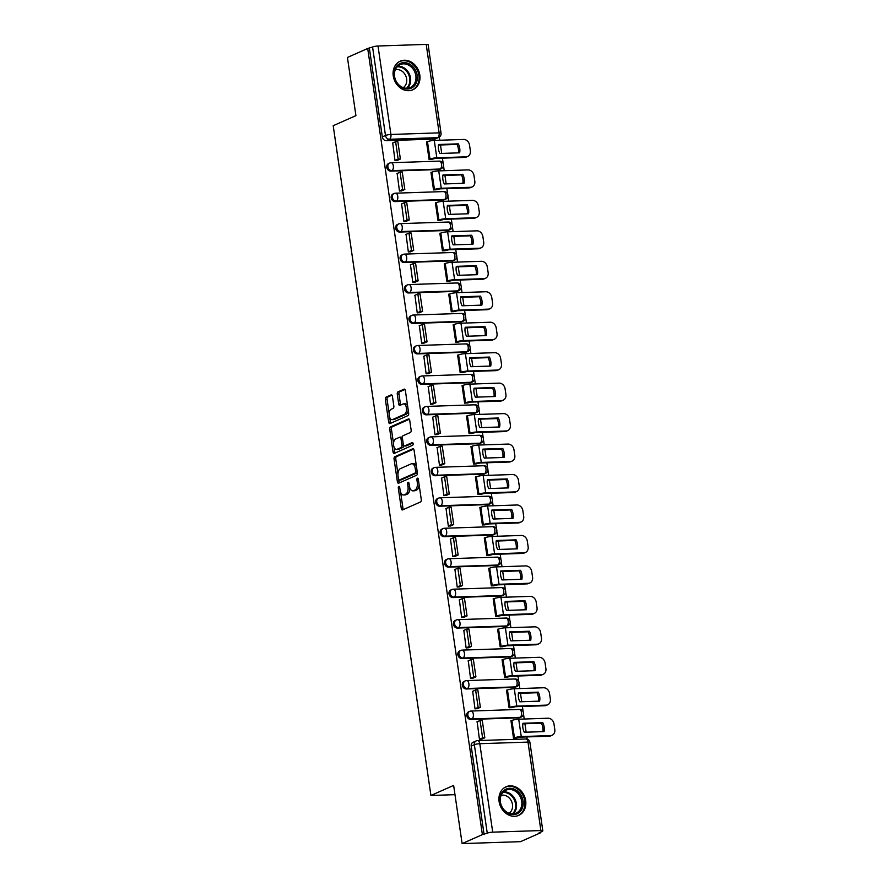 <?xml version="1.0" encoding="UTF-8"?>
<svg xmlns="http://www.w3.org/2000/svg" width="888" height="888" viewBox="0 0 888 888"><rect width="100%" height="100%" fill="white"/><g stroke="black" fill="none" stroke-linecap="round" stroke-linejoin="round"><path stroke-width="1.33" d="M398.812 486.424A1.376 0.722 -91.9 0 0 398.301 488.078L401.276 508.447A1.965 1.032 -91.9 0 0 402.342 509.967A1.965 1.032 -91.9 0 0 402.553 509.912L420.557 501.953A1.965 1.032 -91.9 0 0 421.278 499.589L418.304 479.22A1.376 0.722 -91.9 0 0 417.56 478.155A1.376 0.722 -91.9 0 0 417.416 478.188A1.376 0.722 -91.9 0 0 416.905 479.842L417.293 482.484A6.294 3.319 -91.9 0 1 414.985 490.032L413.486 490.698A6.294 3.319 -91.9 0 1 412.798 490.853A6.294 3.319 -91.9 0 1 409.39 485.98L409.013 483.338A1.376 0.722 -91.9 0 0 408.258 482.273A1.376 0.722 -91.9 0 0 408.114 482.306A1.376 0.722 -91.9 0 0 407.603 483.96L407.992 486.602A6.294 3.319 -91.9 0 1 405.683 494.15L404.184 494.816A6.294 3.319 -91.9 0 1 403.496 494.971A6.294 3.319 -91.9 0 1 400.088 490.098L399.711 487.457A1.376 0.722 -91.9 0 0 398.956 486.391A1.376 0.722 -91.9 0 0 398.812 486.424M390.742 171.129L438.927 169.519A4.007 3.33 66.1 0 0 439.982 169.286L441.103 168.787A4.007 3.33 -113.9 0 1 440.048 169.031L391.863 170.629A4.007 3.33 -113.9 0 1 388.023 167.466A4.007 3.33 -113.9 0 1 389.666 163.059L388.544 163.559A4.007 3.33 66.1 0 0 386.902 167.965A4.007 3.33 66.1 0 0 390.742 171.129L391.863 170.629A4.007 2.109 88.1 0 0 393.329 165.823A4.007 2.109 88.1 0 0 391.153 162.726A4.007 4.007 0 0 0 389.666 163.059M395.182 201.587L443.378 199.989A4.007 3.33 66.1 0 0 444.433 199.745L445.554 199.245A4.007 3.33 -113.9 0 1 444.5 199.489L396.303 201.099A4.007 3.33 -113.9 0 1 392.463 197.935A4.007 3.33 -113.9 0 1 394.106 193.529L392.984 194.017A4.007 3.33 66.1 0 0 391.342 198.424A4.007 3.33 66.1 0 0 395.182 201.587L396.303 201.099A4.007 2.109 88.1 0 0 397.769 196.292A4.007 2.109 88.1 0 0 395.604 193.184A4.007 4.007 0 0 0 394.106 193.529M399.622 232.057L447.818 230.447A4.007 3.33 66.1 0 0 448.873 230.203L449.994 229.715A4.007 3.33 -113.9 0 1 448.94 229.948L400.743 231.557A4.007 3.33 -113.9 0 1 396.903 228.394A4.007 3.33 -113.9 0 1 398.557 223.987L397.436 224.486A4.007 3.33 66.1 0 0 395.782 228.893A4.007 3.33 66.1 0 0 399.622 232.057L400.743 231.557A4.007 2.109 88.1 0 0 402.22 226.751A4.007 2.109 88.1 0 0 400.044 223.643A4.007 4.007 0 0 0 398.557 223.987M404.073 262.515L452.258 260.906A4.007 3.33 66.1 0 0 453.313 260.672L454.434 260.173A4.007 3.33 -113.9 0 1 453.38 260.417L405.194 262.016A4.007 3.33 -113.9 0 1 401.354 258.852A4.007 3.33 -113.9 0 1 402.997 254.445L401.876 254.945A4.007 3.33 66.1 0 0 400.233 259.352A4.007 3.33 66.1 0 0 404.073 262.515L405.194 262.016A4.007 2.109 88.1 0 0 406.66 257.209A4.007 2.109 88.1 0 0 404.484 254.101A4.007 4.007 0 0 0 402.997 254.445M408.513 292.973L456.71 291.375A4.007 3.33 66.1 0 0 457.764 291.131L458.885 290.631A4.007 3.33 -113.9 0 1 457.831 290.876L409.634 292.485A4.007 3.33 -113.9 0 1 405.794 289.322A4.007 3.33 -113.9 0 1 407.437 284.904L406.316 285.403A4.007 3.33 66.1 0 0 404.673 289.81A4.007 3.33 66.1 0 0 408.513 292.973L409.634 292.485A4.007 2.109 88.1 0 0 411.1 287.679A4.007 2.109 88.1 0 0 408.935 284.571A4.007 4.007 0 0 0 407.437 284.904M412.953 323.443L461.15 321.833A4.007 3.33 66.1 0 0 462.204 321.589L463.325 321.101A4.007 3.33 -113.9 0 1 462.271 321.334L414.074 322.943A4.007 3.33 -113.9 0 1 410.234 319.78A4.007 3.33 -113.9 0 1 411.888 315.373L410.767 315.862A4.007 3.33 66.1 0 0 409.113 320.279A4.007 3.33 66.1 0 0 412.953 323.443L414.074 322.943A4.007 2.109 88.1 0 0 415.551 318.137A4.007 2.109 88.1 0 0 413.375 315.029A4.007 4.007 0 0 0 411.888 315.373M417.404 353.901L465.601 352.292A4.007 3.33 66.1 0 0 466.644 352.059L467.765 351.559A4.007 3.33 -113.9 0 1 466.722 351.803L418.526 353.402A4.007 3.33 -113.9 0 1 414.685 350.238A4.007 3.33 -113.9 0 1 416.328 345.832L415.207 346.331A4.007 3.33 66.1 0 0 413.564 350.738A4.007 3.33 66.1 0 0 417.404 353.901L418.526 353.402A4.007 2.109 88.1 0 0 419.991 348.596A4.007 2.109 88.1 0 0 417.815 345.488A4.007 4.007 0 0 0 416.328 345.832M421.844 384.36L470.041 382.761A4.007 3.33 66.1 0 0 471.095 382.517L472.216 382.018A4.007 3.33 -113.9 0 1 471.162 382.262L422.966 383.871A4.007 3.33 -113.9 0 1 419.125 380.697A4.007 3.33 -113.9 0 1 420.768 376.29L419.647 376.79A4.007 3.33 66.1 0 0 418.004 381.196A4.007 3.33 66.1 0 0 421.844 384.36L422.966 383.871A4.007 2.109 88.1 0 0 424.431 379.054A4.007 2.109 88.1 0 0 422.266 375.957A4.007 4.007 0 0 0 420.768 376.29M426.284 414.829L474.481 413.22A4.007 3.33 66.1 0 0 475.535 412.976L476.656 412.487A4.007 3.33 -113.9 0 1 475.602 412.72L427.406 414.33A4.007 3.33 -113.9 0 1 423.565 411.166A4.007 3.33 -113.9 0 1 425.219 406.76L424.098 407.248A4.007 3.33 66.1 0 0 422.444 411.655A4.007 3.33 66.1 0 0 426.284 414.829L427.406 414.33A4.007 2.109 88.1 0 0 428.882 409.523A4.007 2.109 88.1 0 0 426.706 406.415A4.007 4.007 0 0 0 425.219 406.76M430.736 445.288L478.932 443.678A4.007 3.33 66.1 0 0 479.975 443.445L481.096 442.946A4.007 3.33 -113.9 0 1 480.053 443.179L431.857 444.788A4.007 3.33 -113.9 0 1 428.016 441.625A4.007 3.33 -113.9 0 1 429.659 437.218L428.538 437.717A4.007 3.33 66.1 0 0 426.895 442.124A4.007 3.33 66.1 0 0 430.736 445.288L431.857 444.788A4.007 2.109 88.1 0 0 433.322 439.982A4.007 2.109 88.1 0 0 431.146 436.874A4.007 4.007 0 0 0 429.659 437.218M435.176 475.746L483.372 474.137A4.007 3.33 66.1 0 0 484.426 473.903L485.547 473.404A4.007 3.33 -113.9 0 1 484.493 473.648L436.297 475.247A4.007 3.33 -113.9 0 1 432.456 472.083A4.007 3.33 -113.9 0 1 434.099 467.676L432.989 468.176A4.007 3.33 66.1 0 0 431.335 472.583A4.007 3.33 66.1 0 0 435.176 475.746L436.297 475.247A4.007 2.109 88.1 0 0 437.762 470.44A4.007 2.109 88.1 0 0 435.597 467.343A4.007 4.007 0 0 0 434.099 467.676M439.616 506.204L487.812 504.606A4.007 3.33 66.1 0 0 488.866 504.362L489.987 503.873A4.007 3.33 -113.9 0 1 488.933 504.107L440.737 505.716A4.007 3.33 -113.9 0 1 436.896 502.553A4.007 3.33 -113.9 0 1 438.55 498.146L437.429 498.634A4.007 3.33 66.1 0 0 435.786 503.041A4.007 3.33 66.1 0 0 439.616 506.204L440.737 505.716A4.007 2.109 88.1 0 0 442.213 500.91A4.007 2.109 88.1 0 0 440.037 497.802A4.007 4.007 0 0 0 438.55 498.146M444.067 536.674L492.263 535.064A4.007 3.33 66.1 0 0 493.317 534.831L494.438 534.332A4.007 3.33 -113.9 0 1 493.384 534.565L445.188 536.174A4.007 3.33 -113.9 0 1 441.347 533.011A4.007 3.33 -113.9 0 1 442.99 528.604L441.869 529.104A4.007 3.33 66.1 0 0 440.226 533.51A4.007 3.33 66.1 0 0 444.067 536.674L445.188 536.174A4.007 2.109 88.1 0 0 446.653 531.368A4.007 2.109 88.1 0 0 444.477 528.26A4.007 4.007 0 0 0 442.99 528.604M448.507 567.132L496.703 565.523A4.007 3.33 66.1 0 0 497.757 565.29L498.878 564.79A4.007 3.33 -113.9 0 1 497.824 565.034L449.628 566.633A4.007 3.33 -113.9 0 1 445.787 563.469A4.007 3.33 -113.9 0 1 447.441 559.063L446.32 559.562A4.007 3.33 66.1 0 0 444.666 563.969A4.007 3.33 66.1 0 0 448.507 567.132L449.628 566.633A4.007 2.109 88.1 0 0 451.093 561.827A4.007 2.109 88.1 0 0 448.928 558.719A4.007 4.007 0 0 0 447.441 559.063M452.947 597.591L501.143 595.992A4.007 3.33 66.1 0 0 502.197 595.748L503.318 595.249A4.007 3.33 -113.9 0 1 502.264 595.493L454.068 597.102A4.007 3.33 -113.9 0 1 450.238 593.939A4.007 3.33 -113.9 0 1 451.881 589.521L450.76 590.02A4.007 3.33 66.1 0 0 449.117 594.427A4.007 3.33 66.1 0 0 452.947 597.591L454.068 597.102A4.007 2.109 88.1 0 0 455.544 592.296A4.007 2.109 88.1 0 0 453.368 589.188A4.007 4.007 0 0 0 451.881 589.521M457.398 628.06L505.594 626.451A4.007 3.33 66.1 0 0 506.648 626.207L507.77 625.718A4.007 3.33 -113.9 0 1 506.715 625.951L458.519 627.561A4.007 3.33 -113.9 0 1 454.678 624.397A4.007 3.33 -113.9 0 1 456.321 619.99L455.2 620.479A4.007 3.33 66.1 0 0 453.557 624.897A4.007 3.33 66.1 0 0 457.398 628.06L458.519 627.561A4.007 2.109 88.1 0 0 459.984 622.754A4.007 2.109 88.1 0 0 457.808 619.646A4.007 4.007 0 0 0 456.321 619.99M461.838 658.519L510.034 656.909A4.007 3.33 66.1 0 0 511.088 656.676L512.21 656.177A4.007 3.33 -113.9 0 1 511.155 656.421L462.959 658.019A4.007 3.33 -113.9 0 1 459.118 654.856A4.007 3.33 -113.9 0 1 460.772 650.449L459.651 650.948A4.007 3.33 66.1 0 0 457.997 655.355A4.007 3.33 66.1 0 0 461.838 658.519L462.959 658.019A4.007 2.109 88.1 0 0 464.424 653.213A4.007 2.109 88.1 0 0 462.26 650.105A4.007 4.007 0 0 0 460.772 650.449M466.289 688.977L514.474 687.379A4.007 3.33 66.1 0 0 515.528 687.134L516.649 686.635A4.007 3.33 -113.9 0 1 515.595 686.879L467.399 688.489A4.007 3.33 -113.9 0 1 463.569 685.314A4.007 3.33 -113.9 0 1 465.212 680.907L464.091 681.407A4.007 3.33 66.1 0 0 462.448 685.814A4.007 3.33 66.1 0 0 466.289 688.977L467.399 688.489A4.007 2.109 88.1 0 0 468.875 683.671A4.007 2.109 88.1 0 0 466.7 680.574A4.007 4.007 0 0 0 465.212 680.907M470.729 719.447L518.925 717.837A4.007 3.33 66.1 0 0 519.98 717.593L521.101 717.104A4.007 3.33 -113.9 0 1 520.046 717.338L471.85 718.947A4.007 3.33 -113.9 0 1 468.009 715.784A4.007 3.33 -113.9 0 1 469.652 711.377L468.531 711.865A4.007 3.33 66.1 0 0 466.888 716.272A4.007 3.33 66.1 0 0 470.729 719.447L471.85 718.947A4.007 2.109 88.1 0 0 473.315 714.141A4.007 2.109 88.1 0 0 471.14 711.033A4.007 4.007 0 0 0 469.652 711.377M499.1 801.531A15.64 12.998 66.1 0 0 518.714 815.384A15.64 12.998 66.1 0 0 525.663 800.643A15.64 12.998 66.1 0 0 506.06 786.779A15.64 12.998 66.1 0 0 499.1 801.531M393.251 75.913A15.64 12.998 66.1 0 0 412.853 89.766A15.64 12.998 66.1 0 0 419.813 75.025A15.64 12.998 66.1 0 0 400.199 61.172A15.64 12.998 66.1 0 0 393.251 75.913M392.429 396.359A1.965 1.032 -91.9 0 0 391.364 394.838A1.965 1.032 -91.9 0 0 391.153 394.883L386.102 397.125A1.965 1.032 -91.9 0 0 385.381 399.478L388.678 422.1A1.965 1.032 -91.9 0 0 389.743 423.62A1.965 1.032 -91.9 0 0 389.965 423.576L407.958 415.606A1.965 1.032 -91.9 0 0 408.68 413.242L405.383 390.62A1.965 1.032 -91.9 0 0 404.318 389.099A1.965 1.032 -91.9 0 0 404.107 389.155L398.002 391.852A1.965 1.032 -91.9 0 0 397.28 394.216L398.69 403.896A1.965 1.032 -91.9 0 0 399.755 405.416A1.965 1.032 -91.9 0 0 399.977 405.361L402.997 404.029A5.261 2.775 -91.9 0 1 403.574 403.896A5.261 2.775 -91.9 0 1 406.482 408.513A5.261 2.775 -91.9 0 1 404.495 414.274L392.64 419.525A5.261 2.775 -91.9 0 1 392.074 419.658A5.261 2.775 -91.9 0 1 389.155 415.04A5.261 2.775 -91.9 0 1 391.153 409.268L393.129 408.402A1.965 1.032 -91.9 0 0 393.839 406.038L392.429 396.359M492.707 832.156L540.892 830.546A4.007 0.71 171.7 0 1 542.823 830.868A4.007 0.71 171.7 0 1 542.268 831.335L539.105 832.733L540.814 832.678L520.534 841.658L462.115 843.6L453.635 785.414L430.913 795.47L333.2 125.696L355.921 115.64L347.43 57.454L367.71 48.474L482.395 834.62L487.257 833.166L474.359 744.71A4.007 3.33 -113.9 0 1 476.135 740.936L472.982 742.335A4.007 3.33 -113.9 0 0 471.195 746.109L474.359 744.71A4.007 0.71 171.7 0 1 479.798 743.7L492.707 832.156A4.007 0.71 171.7 0 0 487.257 833.166M462.115 843.6L482.395 834.62M394.794 456.732A1.965 1.032 -91.9 0 0 394.072 459.085L397.38 481.707A1.965 1.032 -91.9 0 0 398.446 483.227A1.965 1.032 -91.9 0 0 398.656 483.183L416.661 475.213A1.965 1.032 -91.9 0 0 417.382 472.849L414.074 450.238A1.965 1.032 -91.9 0 0 413.009 448.706A1.965 1.032 -91.9 0 0 412.798 448.762L394.794 456.732L396.503 456.676A1.965 1.032 -91.9 0 0 395.782 459.029L397.957 473.937M393.029 451.903L389.732 429.281A1.965 1.032 -91.9 0 1 390.454 426.928L408.447 418.958A1.965 1.032 -91.9 0 1 408.669 418.903A1.965 1.032 -91.9 0 1 409.734 420.435L411.144 430.114A1.965 1.032 -91.9 0 1 410.423 432.467L403.119 435.697A1.965 1.032 -91.9 0 0 402.397 438.062L403.341 444.477A1.965 1.032 -91.9 0 0 404.406 446.009A1.965 1.032 -91.9 0 0 404.617 445.954L412.221 442.59A1.376 0.722 -91.9 0 1 412.365 442.557A1.376 0.722 -91.9 0 1 413.131 443.767A1.376 0.722 -91.9 0 1 412.609 445.276L394.305 453.38A1.965 1.032 -91.9 0 1 394.094 453.424A1.965 1.032 -91.9 0 1 393.029 451.903L394.727 451.848L394.028 447.03M434.487 139.061L437.651 137.662A4.007 3.33 -113.9 0 0 438.705 137.429L435.542 138.828A4.007 3.33 -113.9 0 1 434.487 139.061L386.291 140.67L389.455 139.272A4.007 3.33 -113.9 0 1 385.481 135.476L372.572 47.02A4.007 0.71 -8.3 0 1 378.011 46.01L426.207 44.4A4.007 0.71 -8.3 0 1 428.138 44.722L441.047 133.178A4.007 0.71 -8.3 0 0 439.116 132.856L426.207 44.4M540.814 832.678L540.714 832.023M527.172 739.171L526.839 736.929M526.151 732.189L524.919 723.753M524.231 719.014L523.465 713.797M523.199 711.943L522.399 706.471M521.711 701.731L520.479 693.295M519.78 688.555L519.025 683.338M518.759 681.485L517.959 676.012M517.26 671.273L516.028 662.825M515.34 658.086L514.574 652.869M514.307 651.026L513.508 645.543M512.82 640.814L511.588 632.367M510.9 627.627L510.134 622.41M509.867 620.557L509.068 615.084M508.38 610.345L507.148 601.909M506.449 597.169L505.694 591.952M505.416 590.098L504.617 584.626M503.929 579.886L502.697 571.439M502.009 566.711L501.243 561.482M500.976 559.64L500.177 554.168M499.489 549.428L498.257 540.981M497.569 536.241L496.803 531.024M496.536 529.17L495.737 523.698M495.049 518.958L493.817 510.522M493.118 505.783L492.363 500.566M492.085 498.712L491.286 493.24M490.598 488.5L489.366 480.053M488.678 475.324L487.912 470.096M487.645 468.254L486.846 462.781M486.158 458.042L484.926 449.594M484.238 444.855L483.472 439.638M483.205 437.795L482.406 432.312M481.707 427.572L480.486 419.136M479.786 414.396L479.032 409.179M478.754 407.326L477.955 401.853M477.267 397.114L476.035 388.678M475.346 383.938L474.581 378.721M474.314 376.867L473.515 371.395M472.827 366.655L471.595 358.208M470.906 353.468L470.141 348.251M469.874 346.409L469.075 340.925M468.376 336.197L467.144 327.75M466.455 323.01L465.701 317.793M465.423 315.939L464.624 310.467M463.936 305.727L462.704 297.291M462.015 292.552L461.249 287.335M460.983 285.481L460.184 280.009M459.496 275.269L458.264 266.822M457.564 262.093L456.809 256.865M456.543 255.023L455.744 249.539M455.045 244.811L453.812 236.363M453.124 231.624L452.369 226.407M452.092 224.553L451.293 219.081M450.605 214.341L449.372 205.905M448.684 201.165L447.918 195.948M447.652 194.095L446.853 188.622M446.165 183.883L444.932 175.436M444.233 170.707L443.478 165.479M443.212 163.636L442.413 158.164M441.713 153.424L440.481 144.977M439.793 140.237L439.327 137.074M367.71 48.474L372.572 47.02M511.544 720.634L510.944 720.656L513.508 738.228L516.05 738.039M477.145 721.778L479.453 739.36L481.973 739.049M472.694 691.319L475.002 708.902L477.533 708.591M507.104 690.165L506.504 690.187L509.068 707.769L511.61 707.581M468.254 660.85L470.562 678.443L473.082 678.121M502.652 659.706L502.064 659.729L504.628 677.3L507.159 677.122M463.814 630.391L466.122 647.974L468.642 647.663M498.212 629.248L497.613 629.27L500.177 646.841L502.719 646.653M459.362 599.933L461.671 617.515L464.202 617.204M493.761 598.79L493.173 598.801L495.737 616.383L498.279 616.194M454.922 569.474L457.231 587.057L459.751 586.735M489.321 568.32L488.733 568.342L491.297 585.914L493.828 585.736M450.482 539.005L452.791 556.587L455.311 556.277M484.881 537.862L484.282 537.884L486.846 555.455L489.388 555.278M446.031 508.547L448.34 526.129L450.871 525.818M480.43 507.403L479.842 507.414L482.406 524.997L484.948 524.808M441.591 478.088L443.9 495.671L446.42 495.349M475.99 476.934L475.402 476.956L477.966 494.527L480.497 494.35M437.151 447.619L439.46 465.201L441.98 464.89M471.55 446.475L470.951 446.498L473.515 464.069L476.057 463.891M432.7 417.16L435.009 434.743L437.529 434.432M467.099 416.017L466.511 416.039L469.075 433.61L471.617 433.422M428.26 386.702L430.569 404.284L433.089 403.973M462.659 385.547L462.06 385.57L464.624 403.152L467.166 402.963M423.82 356.232L426.129 373.815L428.649 373.504M458.219 355.089L457.62 355.111L460.184 372.683L462.726 372.505M419.369 325.774L421.678 343.356L424.198 343.046M453.768 324.631L453.18 324.653L455.744 342.224L458.286 342.035M414.929 295.316L417.238 312.898L419.758 312.587M449.328 294.172L448.729 294.183L451.293 311.766L453.835 311.577M410.478 264.857L412.798 282.44L415.318 282.118M444.888 263.703L444.289 263.725L446.853 281.296L449.395 281.119M406.038 234.388L408.347 251.97L410.867 251.659M440.437 233.244L439.849 233.267L442.413 250.838L444.955 250.66M401.598 203.929L403.907 221.512L406.427 221.201M435.997 202.786L435.398 202.797L437.962 220.379L440.504 220.191M397.147 173.471L399.467 191.053L401.987 190.731M431.557 172.316L430.958 172.339L433.522 189.91L436.064 189.732M392.707 143.001L395.016 160.584L397.535 160.273M427.106 141.858L426.518 141.88L429.082 159.452L431.612 159.274M430.913 795.47L454.978 794.671M369.408 48.418L382.317 136.874A4.007 3.33 66.1 0 0 386.291 140.67M484.104 834.565L471.195 746.109M403.496 494.971L405.206 494.916A6.294 3.319 -91.9 0 0 405.894 494.749L404.184 494.816M409.812 487.745A6.294 3.319 -91.9 0 1 407.392 494.094L405.894 494.749M412.798 490.853L414.507 490.798A6.294 3.319 -91.9 0 0 415.196 490.631L413.486 490.698M419.103 484.682A6.294 3.319 -91.9 0 1 416.694 489.976L415.196 490.631M400.61 492.174L402.974 508.391A1.965 1.032 -91.9 0 0 403.407 509.534M413.653 449.084L396.503 456.676M398.812 479.842L399.078 481.651A1.965 1.032 -91.9 0 0 399.511 482.806M398.468 478.976A1.376 0.722 -91.9 0 0 399.212 480.042A1.376 0.722 -91.9 0 0 399.367 480.008L415.162 473.015A1.376 0.722 -91.9 0 0 415.673 471.362L415.262 468.587A6.294 3.319 -91.9 0 0 411.854 463.703A6.294 3.319 -91.9 0 0 411.166 463.869L400.366 468.653A6.294 3.319 -91.9 0 0 398.068 476.201L398.468 478.976M400.766 479.964A1.376 0.722 -91.9 0 0 400.921 479.986A1.376 0.722 -91.9 0 0 401.065 479.953L399.367 480.008M417.305 472.349A1.376 0.722 -91.9 0 1 416.872 472.96L401.065 479.953M416.45 466.444A6.294 3.319 -91.9 0 0 413.564 463.647L411.854 463.703M393.528 443.567L391.43 429.226L389.732 429.281M409.301 419.28L392.152 426.873A1.965 1.032 -91.9 0 0 391.43 429.226M405.894 445.909A1.965 1.032 -91.9 0 0 406.105 445.943A1.965 1.032 -91.9 0 0 406.316 445.898L412.92 442.979M395.549 439.049A5.261 2.775 -91.9 0 0 393.551 444.821A5.261 2.775 -91.9 0 0 396.47 449.439A5.261 2.775 -91.9 0 0 397.047 449.306L401.221 447.463A1.965 1.032 -91.9 0 0 401.942 445.099L400.999 438.683A1.965 1.032 -91.9 0 0 399.933 437.151A1.965 1.032 -91.9 0 0 399.722 437.207L395.549 439.049M396.47 449.439L398.168 449.384A5.261 2.775 -91.9 0 0 398.745 449.25L397.047 449.306M403.674 445.499A1.965 1.032 -91.9 0 1 402.919 447.408L398.745 449.25M402.364 437.606A1.965 1.032 -91.9 0 0 401.642 437.096A1.965 1.032 -91.9 0 0 401.42 437.151M394.727 451.848A1.965 1.032 -91.9 0 0 395.16 453.002M392.074 419.658L393.773 419.602A5.261 2.775 -91.9 0 0 394.35 419.469L392.64 419.525M408.203 409.979A5.261 2.775 -91.9 0 1 406.193 414.219L394.35 419.469M407.625 406.027A5.261 2.775 -91.9 0 0 405.272 403.829L403.574 403.896M404.95 389.477L399.711 391.797A1.965 1.032 -91.9 0 0 398.99 394.15L400.399 403.829A1.965 1.032 -91.9 0 0 400.832 404.984M389.721 417.471L390.387 422.044A1.965 1.032 -91.9 0 0 390.82 423.188M391.997 395.204L387.801 397.058A1.965 1.032 -91.9 0 0 387.079 399.422L389.144 413.508M522.877 727.794A12.432 10.334 66.1 0 0 524.286 732.256L544.067 731.601A12.432 10.334 -113.9 0 0 542.757 722.61L522.976 723.276A12.432 10.334 66.1 0 0 522.877 727.794M515.817 738.15L519.924 737.162L549.217 736.185L550.549 735.597L521.256 736.574A5.017 0.888 171.7 0 0 514.452 737.85L513.597 738.228M481.407 739.293L484.815 737.795L482.273 720.412L480.064 720.49L482.595 737.861L479.442 739.26M480.064 720.49L476.9 721.889M484.815 737.795L482.595 737.861M550.549 735.597A6.016 4.995 66.1 0 0 552.125 735.242A6.016 4.995 66.1 0 0 554.8 729.57L553.979 723.909A6.016 4.995 66.1 0 0 548.007 718.226L518.714 719.202A5.017 0.888 171.7 0 0 511.91 720.468L510.977 720.878M522.888 723.82L541.436 723.198A12.432 10.334 -113.9 0 1 542.846 731.634M552.125 735.242L550.804 735.83A6.016 4.995 -113.9 0 1 549.217 736.185M541.436 723.198L542.757 722.61M507.492 813.053A13.531 11.255 -113.9 0 1 500.654 795.182A13.531 11.255 -113.9 0 1 515.651 789.843A13.531 11.255 -113.9 0 1 522.488 807.703A13.531 11.255 -113.9 0 1 507.492 813.053M514.84 790.919A12.532 10.412 66.1 0 0 505.982 790.209A12.532 10.412 66.1 0 0 500.288 800.81A12.532 10.412 66.1 0 0 507.281 812.42A12.532 10.412 66.1 0 0 516.128 813.13A12.532 10.412 66.1 0 0 521.833 802.541A12.532 10.412 66.1 0 0 514.84 790.919M501.143 795.37A9.868 8.203 -113.9 0 1 507.081 796.292A9.868 8.203 -113.9 0 1 512.52 804.794A9.868 8.203 -113.9 0 1 509.057 813.253M517.149 815.939A15.54 12.92 66.1 0 0 517.859 815.65A15.54 12.92 66.1 0 0 524.919 802.519A15.54 12.92 66.1 0 0 516.261 788.122A15.54 12.92 66.1 0 0 505.283 787.234A15.54 12.92 66.1 0 0 504.595 787.567M401.631 87.435A13.531 11.255 -113.9 0 1 394.794 69.575A13.531 11.255 -113.9 0 1 409.801 64.225A13.531 11.255 -113.9 0 1 416.627 82.085A13.531 11.255 -113.9 0 1 401.631 87.435M408.98 65.312A12.532 10.412 66.1 0 0 400.133 64.602A12.532 10.412 66.1 0 0 394.439 75.191A12.532 10.412 66.1 0 0 401.42 86.802A12.532 10.412 66.1 0 0 410.278 87.512A12.532 10.412 66.1 0 0 415.973 76.923A12.532 10.412 66.1 0 0 408.98 65.312M395.293 69.752A9.868 8.203 -113.9 0 1 401.221 70.674A9.868 8.203 -113.9 0 1 406.671 79.176A9.868 8.203 -113.9 0 1 403.208 87.635M411.288 90.321A15.54 12.92 66.1 0 0 411.999 90.043A15.54 12.92 66.1 0 0 419.069 76.901A15.54 12.92 66.1 0 0 410.4 62.504A15.54 12.92 66.1 0 0 399.422 61.627A15.54 12.92 66.1 0 0 398.734 61.96M518.437 697.324A12.432 10.334 66.1 0 0 519.846 701.798L539.627 701.132A12.432 10.334 -113.9 0 0 538.317 692.152L518.537 692.818A12.432 10.334 66.1 0 0 518.437 697.324M511.366 707.692L515.484 706.704L544.777 705.727L546.098 705.139L516.805 706.115A5.017 0.888 171.7 0 0 510.001 707.381L509.157 707.758M476.967 708.835L480.364 707.325L477.833 689.954L475.613 690.02L478.155 707.403L474.991 708.802M475.613 690.02L472.46 691.419M480.364 707.325L478.155 707.403M546.098 705.139A6.016 4.995 66.1 0 0 547.685 704.783A6.016 4.995 66.1 0 0 550.36 699.111L549.528 693.45A6.016 4.995 66.1 0 0 543.567 687.756L514.274 688.733A5.017 0.888 171.7 0 0 507.47 690.009L506.537 690.42M518.437 693.362L536.996 692.74A12.432 10.334 -113.9 0 1 538.394 701.176M547.685 704.783L546.353 705.372A6.016 4.995 -113.9 0 1 544.777 705.727M536.996 692.74L538.317 692.152M513.997 666.866A12.432 10.334 66.1 0 0 515.406 671.328L535.187 670.673A12.432 10.334 -113.9 0 0 533.877 661.693L514.096 662.348A12.432 10.334 66.1 0 0 513.997 666.866M506.926 677.222L511.044 676.234L540.337 675.269L541.658 674.68L512.365 675.657A5.017 0.888 171.7 0 0 505.561 676.922L504.706 677.3M472.527 678.377L475.924 676.867L473.382 659.484L471.173 659.562L473.704 676.945L470.551 678.343M471.173 659.562L468.009 660.961M475.924 676.867L473.704 676.945M541.658 674.68A6.016 4.995 66.1 0 0 543.234 674.314A6.016 4.995 66.1 0 0 545.909 668.653L545.088 662.981A6.016 4.995 66.1 0 0 539.127 657.298L509.834 658.274A5.017 0.888 171.7 0 0 503.03 659.54L502.097 659.962M513.997 662.892L532.545 662.282A12.432 10.334 -113.9 0 1 533.954 670.718M543.234 674.314L541.913 674.902A6.016 4.995 -113.9 0 1 540.337 675.269M532.545 662.282L533.877 661.693M509.546 636.407A12.432 10.334 66.1 0 0 510.955 640.87L530.735 640.215A12.432 10.334 -113.9 0 0 529.426 631.235L509.645 631.89A12.432 10.334 66.1 0 0 509.546 636.407M502.486 646.764L506.593 645.776L535.886 644.799L537.218 644.211L507.925 645.188A5.017 0.888 171.7 0 0 501.121 646.464L500.266 646.841M468.076 647.907L471.484 646.409L468.942 629.026L466.733 629.104L469.264 646.475L466.111 647.874M466.733 629.104L463.569 630.502M471.484 646.409L469.264 646.475M537.218 644.211A6.016 4.995 66.1 0 0 538.794 643.856A6.016 4.995 66.1 0 0 541.469 638.183L540.648 632.522A6.016 4.995 66.1 0 0 534.676 626.839L505.383 627.816A5.017 0.888 171.7 0 0 498.579 629.081L497.646 629.492M509.557 632.434L528.105 631.812A12.432 10.334 -113.9 0 1 529.514 640.248M538.794 643.856L537.473 644.444A6.016 4.995 -113.9 0 1 535.886 644.799M528.105 631.812L529.426 631.235M505.106 605.949A12.432 10.334 66.1 0 0 506.515 610.411L526.295 609.745A12.432 10.334 -113.9 0 0 524.986 600.765L505.205 601.431A12.432 10.334 66.1 0 0 505.106 605.949M498.035 616.305L502.153 615.317L531.446 614.341L532.767 613.752L503.474 614.729A5.017 0.888 171.7 0 0 496.67 615.995L495.826 616.372M463.636 617.449L467.033 615.939L464.502 598.568L462.282 598.634L464.824 616.017L461.66 617.415M462.282 598.634L459.129 600.033M467.033 615.939L464.824 616.017M532.767 613.752A6.016 4.995 66.1 0 0 534.354 613.397A6.016 4.995 66.1 0 0 537.029 607.725L536.197 602.064A6.016 4.995 66.1 0 0 530.236 596.37L500.943 597.346A5.017 0.888 171.7 0 0 494.139 598.623L493.206 599.034M505.106 601.975L523.665 601.354A12.432 10.334 -113.9 0 1 525.063 609.79M534.354 613.397L533.022 613.985A6.016 4.995 -113.9 0 1 531.446 614.341M523.665 601.354L524.986 600.765M500.666 575.48A12.432 10.334 66.1 0 0 502.075 579.953L521.855 579.287A12.432 10.334 -113.9 0 0 520.546 570.307L500.765 570.962A12.432 10.334 66.1 0 0 500.666 575.48M493.595 585.836L497.713 584.859L527.006 583.882L528.327 583.294L499.034 584.271A5.017 0.888 171.7 0 0 492.23 585.536L491.375 585.914M459.196 586.99L462.593 585.481L460.051 568.109L457.842 568.176L460.373 585.558L457.22 586.957M457.842 568.176L454.678 569.574M462.593 585.481L460.373 585.558M528.327 583.294A6.016 4.995 66.1 0 0 529.903 582.939A6.016 4.995 66.1 0 0 532.578 577.267L531.757 571.606A6.016 4.995 66.1 0 0 525.796 565.911L496.503 566.888A5.017 0.888 171.7 0 0 489.699 568.154L488.766 568.575M500.666 571.506L519.214 570.895A12.432 10.334 -113.9 0 1 520.623 579.331M529.903 582.939L528.582 583.516A6.016 4.995 -113.9 0 1 527.006 583.882M519.214 570.895L520.546 570.307M496.214 545.021A12.432 10.334 66.1 0 0 497.624 549.483L517.404 548.828A12.432 10.334 -113.9 0 0 516.095 539.849L496.314 540.503A12.432 10.334 66.1 0 0 496.214 545.021M489.144 555.377L493.262 554.389L522.555 553.413L523.887 552.824L494.594 553.801A5.017 0.888 171.7 0 0 487.79 555.078L486.935 555.455M454.745 556.521L458.141 555.022L455.611 537.64L453.402 537.717L455.933 555.1L452.769 556.487M453.402 537.717L450.238 539.116M458.141 555.022L455.933 555.1M523.887 552.824A6.016 4.995 66.1 0 0 525.463 552.469A6.016 4.995 66.1 0 0 528.138 546.797L527.306 541.136A6.016 4.995 66.1 0 0 521.345 535.453L492.052 536.43A5.017 0.888 171.7 0 0 485.248 537.695L484.315 538.106M496.226 541.047L514.774 540.426A12.432 10.334 -113.9 0 1 516.183 548.873M525.463 552.469L524.142 553.058A6.016 4.995 -113.9 0 1 522.555 553.413M514.774 540.426L516.095 539.849M491.774 514.563A12.432 10.334 66.1 0 0 493.184 519.025L512.964 518.37A12.432 10.334 -113.9 0 0 511.655 509.379L491.874 510.045A12.432 10.334 66.1 0 0 491.774 514.563M484.704 524.919L488.822 523.931L518.115 522.954L519.436 522.366L490.143 523.343A5.017 0.888 171.7 0 0 483.338 524.619L482.495 524.986M450.305 526.062L453.701 524.564L451.171 507.181L448.951 507.259L451.493 524.63L448.329 526.029M448.951 507.259L445.798 508.658M453.701 524.564L451.493 524.63M519.436 522.366A6.016 4.995 66.1 0 0 521.023 522.011A6.016 4.995 66.1 0 0 523.698 516.339L522.866 510.678A6.016 4.995 66.1 0 0 516.905 504.995L487.612 505.96A5.017 0.888 171.7 0 0 480.808 507.237L479.875 507.647M491.774 510.589L510.334 509.967A12.432 10.334 -113.9 0 1 511.732 518.403M521.023 522.011L519.691 522.599A6.016 4.995 -113.9 0 1 518.115 522.954M510.334 509.967L511.655 509.379M487.334 484.093A12.432 10.334 66.1 0 0 488.744 488.567L508.524 487.901A12.432 10.334 -113.9 0 0 507.215 478.921L487.423 479.576A12.432 10.334 66.1 0 0 487.334 484.093M480.264 494.461L484.382 493.473L513.675 492.496L514.996 491.908L485.703 492.884A5.017 0.888 171.7 0 0 478.898 494.15L478.044 494.527M445.865 495.604L449.261 494.094L446.72 476.723L444.511 476.789L447.041 494.172L443.889 495.571M444.511 476.789L441.347 478.188M449.261 494.094L447.041 494.172M514.996 491.908A6.016 4.995 66.1 0 0 516.572 491.552A6.016 4.995 66.1 0 0 519.247 485.88L518.426 480.219A6.016 4.995 66.1 0 0 512.465 474.525L483.172 475.502A5.017 0.888 171.7 0 0 476.368 476.778L475.435 477.189M487.334 480.131L505.883 479.509A12.432 10.334 -113.9 0 1 507.292 487.945M516.572 491.552L515.251 492.13A6.016 4.995 -113.9 0 1 513.675 492.496M505.883 479.509L507.215 478.921M482.883 453.635A12.432 10.334 66.1 0 0 484.293 458.097L504.073 457.442A12.432 10.334 -113.9 0 0 502.763 448.462L482.983 449.117A12.432 10.334 66.1 0 0 482.883 453.635M475.813 463.991L479.931 463.003L509.224 462.026L510.556 461.449L481.263 462.426A5.017 0.888 171.7 0 0 474.458 463.691L473.604 464.069M441.414 465.146L444.81 463.636L442.28 446.253L440.071 446.331L442.601 463.714L439.438 465.112M440.071 446.331L436.907 447.73M444.81 463.636L442.601 463.714M510.556 461.449A6.016 4.995 66.1 0 0 512.132 461.083A6.016 4.995 66.1 0 0 514.807 455.411L513.974 449.75A6.016 4.995 66.1 0 0 508.014 444.067L478.721 445.043A5.017 0.888 171.7 0 0 471.917 446.309L470.984 446.72M482.883 449.661L501.443 449.051A12.432 10.334 -113.9 0 1 502.852 457.487M512.132 461.083L510.811 461.671A6.016 4.995 -113.9 0 1 509.224 462.026M501.443 449.051L502.763 448.462M478.443 423.176A12.432 10.334 66.1 0 0 479.853 427.639L499.633 426.984A12.432 10.334 -113.9 0 0 498.323 417.993L478.543 418.659A12.432 10.334 66.1 0 0 478.443 423.176M471.373 433.533L475.491 432.545L504.784 431.568L506.105 430.98L476.812 431.957A5.017 0.888 171.7 0 0 470.007 433.233L469.164 433.61M436.974 434.676L440.37 433.178L437.84 415.795L435.62 415.873L438.161 433.244L434.998 434.643M435.62 415.873L432.467 417.271M440.37 433.178L438.161 433.244M506.105 430.98A6.016 4.995 66.1 0 0 507.692 430.625A6.016 4.995 66.1 0 0 510.356 424.952L509.534 419.291A6.016 4.995 66.1 0 0 503.574 413.608L474.281 414.585A5.017 0.888 171.7 0 0 467.477 415.85L466.544 416.261M478.443 419.203L497.003 418.581A12.432 10.334 -113.9 0 1 498.401 427.017M507.692 430.625L506.36 431.213A6.016 4.995 -113.9 0 1 504.784 431.568M497.003 418.581L498.323 417.993M474.003 392.707A12.432 10.334 66.1 0 0 475.402 397.18L495.193 396.514A12.432 10.334 -113.9 0 0 493.872 387.534L474.092 388.2A12.432 10.334 66.1 0 0 474.003 392.707M466.933 403.074L471.051 402.086L500.344 401.11L501.665 400.521L472.372 401.498A5.017 0.888 171.7 0 0 465.567 402.764L464.713 403.141M432.534 404.218L435.93 402.708L433.388 385.337L431.18 385.403L433.71 402.786L430.558 404.184M431.18 385.403L428.016 386.802M435.93 402.708L433.71 402.786M501.665 400.521A6.016 4.995 66.1 0 0 503.241 400.166A6.016 4.995 66.1 0 0 505.916 394.494L505.094 388.833A6.016 4.995 66.1 0 0 499.123 383.139L469.841 384.116A5.017 0.888 171.7 0 0 463.036 385.392L462.093 385.803M474.003 388.744L492.551 388.123A12.432 10.334 -113.9 0 1 493.961 396.559M503.241 400.166L501.92 400.754A6.016 4.995 -113.9 0 1 500.344 401.11M492.551 388.123L493.872 387.534M469.552 362.249A12.432 10.334 66.1 0 0 470.962 366.711L490.742 366.056A12.432 10.334 -113.9 0 0 489.432 357.076L469.652 357.731A12.432 10.334 66.1 0 0 469.552 362.249M462.482 372.605L466.6 371.617L495.893 370.651L497.225 370.063L467.932 371.04A5.017 0.888 171.7 0 0 461.127 372.305L460.273 372.683M428.083 373.759L431.479 372.25L428.948 354.867L426.74 354.945L429.27 372.327L426.107 373.726M426.74 354.945L423.576 356.343M431.479 372.25L429.27 372.327M497.225 370.063A6.016 4.995 66.1 0 0 498.801 369.697A6.016 4.995 66.1 0 0 501.476 364.036L500.643 358.364A6.016 4.995 66.1 0 0 494.683 352.68L465.39 353.657A5.017 0.888 171.7 0 0 458.585 354.923L457.653 355.344M469.552 358.275L488.111 357.664A12.432 10.334 -113.9 0 1 489.521 366.1M498.801 369.697L497.48 370.285A6.016 4.995 -113.9 0 1 495.893 370.651M488.111 357.664L489.432 357.076M465.112 331.79A12.432 10.334 66.1 0 0 466.522 336.252L486.302 335.597A12.432 10.334 -113.9 0 0 484.992 326.618L465.212 327.272A12.432 10.334 66.1 0 0 465.112 331.79M458.042 342.146L462.16 341.159L491.453 340.182L492.773 339.593L463.481 340.57A5.017 0.888 171.7 0 0 456.676 341.847L455.833 342.224M423.643 343.29L427.039 341.791L424.508 324.409L422.288 324.486L424.83 341.858L421.667 343.256M422.288 324.486L419.136 325.885M427.039 341.791L424.83 341.858M492.773 339.593A6.016 4.995 66.1 0 0 494.35 339.238A6.016 4.995 66.1 0 0 497.025 333.566L496.203 327.905A6.016 4.995 66.1 0 0 490.243 322.222L460.95 323.199A5.017 0.888 171.7 0 0 454.145 324.464L453.213 324.875M465.112 327.816L483.66 327.195A12.432 10.334 -113.9 0 1 485.07 335.631M494.35 339.238L493.029 339.827A6.016 4.995 -113.9 0 1 491.453 340.182M483.66 327.195L484.992 326.618M460.672 301.332A12.432 10.334 66.1 0 0 462.071 305.794L481.851 305.128A12.432 10.334 -113.9 0 0 480.541 296.148L460.761 296.814A12.432 10.334 66.1 0 0 460.672 301.332M453.601 311.688L457.72 310.7L487.001 309.723L488.333 309.135L459.041 310.112A5.017 0.888 171.7 0 0 452.236 311.377L451.382 311.755M419.203 312.831L422.599 311.322L420.057 293.95L417.848 294.017L420.379 311.399L417.227 312.798M417.848 294.017L414.685 295.415M422.599 311.322L420.379 311.399M488.333 309.135A6.016 4.995 66.1 0 0 489.91 308.78A6.016 4.995 66.1 0 0 492.585 303.108L491.763 297.447A6.016 4.995 66.1 0 0 485.792 291.752L456.51 292.729A5.017 0.888 171.7 0 0 449.694 294.006L448.762 294.416M460.672 297.358L479.22 296.736A12.432 10.334 -113.9 0 1 480.63 305.172M489.91 308.78L488.589 309.368A6.016 4.995 -113.9 0 1 487.001 309.723M479.22 296.736L480.541 296.148M456.221 270.862A12.432 10.334 66.1 0 0 457.631 275.336L477.411 274.67A12.432 10.334 -113.9 0 0 476.101 265.69L456.321 266.345A12.432 10.334 66.1 0 0 456.221 270.862M449.15 281.219L453.269 280.242L482.561 279.265L483.882 278.677L454.601 279.653A5.017 0.888 171.7 0 0 447.796 280.919L446.942 281.296M414.752 282.373L418.148 280.863L415.617 263.492L413.397 263.558L415.939 280.941L412.776 282.34M413.397 263.558L410.245 264.957M418.148 280.863L415.939 280.941M483.882 278.677A6.016 4.995 66.1 0 0 485.47 278.321A6.016 4.995 66.1 0 0 488.145 272.649L487.312 266.988A6.016 4.995 66.1 0 0 481.352 261.294L452.059 262.271A5.017 0.888 171.7 0 0 445.254 263.536L444.322 263.958M456.221 266.888L474.78 266.278A12.432 10.334 -113.9 0 1 476.179 274.714M485.47 278.321L484.138 278.899A6.016 4.995 -113.9 0 1 482.561 279.265M474.78 266.278L476.101 265.69M451.781 240.404A12.432 10.334 66.1 0 0 453.191 244.866L472.971 244.211A12.432 10.334 -113.9 0 0 471.661 235.231L451.881 235.886A12.432 10.334 66.1 0 0 451.781 240.404M444.71 250.76L448.829 249.772L478.121 248.795L479.442 248.207L450.149 249.184A5.017 0.888 171.7 0 0 443.345 250.46L442.502 250.838M410.312 251.903L413.708 250.405L411.177 233.022L408.957 233.1L411.499 250.483L408.336 251.87M408.957 233.1L405.805 234.499M413.708 250.405L411.499 250.483M479.442 248.207A6.016 4.995 66.1 0 0 481.019 247.852A6.016 4.995 66.1 0 0 483.694 242.18L482.872 236.519A6.016 4.995 66.1 0 0 476.911 230.836L447.619 231.812A5.017 0.888 171.7 0 0 440.814 233.078L439.882 233.489M451.781 236.43L470.329 235.808A12.432 10.334 -113.9 0 1 471.739 244.256M481.019 247.852L479.698 248.44A6.016 4.995 -113.9 0 1 478.121 248.795M470.329 235.808L471.661 235.231M447.33 209.945A12.432 10.334 66.1 0 0 448.74 214.408L468.52 213.753A12.432 10.334 -113.9 0 0 467.21 204.762L447.43 205.428A12.432 10.334 66.1 0 0 447.33 209.945M440.27 220.302L444.389 219.314L473.67 218.337L475.002 217.749L445.709 218.726A5.017 0.888 171.7 0 0 438.905 220.002L438.05 220.368M405.86 221.445L409.268 219.947L406.726 202.564L404.517 202.642L407.048 220.013L403.896 221.412M404.517 202.642L401.354 204.04M409.268 219.947L407.048 220.013M475.002 217.749A6.016 4.995 66.1 0 0 476.579 217.394A6.016 4.995 66.1 0 0 479.254 211.721L478.432 206.06A6.016 4.995 66.1 0 0 472.46 200.377L443.168 201.343A5.017 0.888 171.7 0 0 436.363 202.619L435.431 203.03M447.341 205.972L465.889 205.35A12.432 10.334 -113.9 0 1 467.299 213.786M476.579 217.394L475.258 217.982A6.016 4.995 -113.9 0 1 473.67 218.337M465.889 205.35L467.21 204.762M442.89 179.476A12.432 10.334 66.1 0 0 444.3 183.949L464.08 183.283A12.432 10.334 -113.9 0 0 462.77 174.303L442.99 174.958A12.432 10.334 66.1 0 0 442.89 179.476M435.819 189.832L439.937 188.855L469.23 187.879L470.551 187.29L441.269 188.267A5.017 0.888 171.7 0 0 434.454 189.533L433.61 189.91M401.42 190.987L404.817 189.477L402.286 172.106L400.066 172.172L402.608 189.555L399.445 190.953M400.066 172.172L396.914 173.571M404.817 189.477L402.608 189.555M470.551 187.29A6.016 4.995 66.1 0 0 472.139 186.935A6.016 4.995 66.1 0 0 474.814 181.263L473.981 175.602A6.016 4.995 66.1 0 0 468.02 169.908L438.728 170.885A5.017 0.888 171.7 0 0 431.923 172.161L430.991 172.572M442.89 175.513L461.449 174.892A12.432 10.334 -113.9 0 1 462.848 183.328M472.139 186.935L470.807 187.512A6.016 4.995 -113.9 0 1 469.23 187.879M461.449 174.892L462.77 174.303M438.45 149.018A12.432 10.334 66.1 0 0 439.86 153.48L459.64 152.825A12.432 10.334 -113.9 0 0 458.33 143.845L438.55 144.5A12.432 10.334 66.1 0 0 438.45 149.018M431.379 159.374L435.497 158.386L464.79 157.409L466.111 156.832L436.818 157.809A5.017 0.888 171.7 0 0 430.014 159.074L429.159 159.452M396.98 160.517L400.377 159.019L397.846 141.636L395.626 141.714L398.157 159.096L395.005 160.495M395.626 141.714L392.463 143.112M400.377 159.019L398.157 159.096M466.111 156.832A6.016 4.995 66.1 0 0 467.687 156.466A6.016 4.995 66.1 0 0 470.363 150.793L469.541 145.133A6.016 4.995 66.1 0 0 463.58 139.449L434.288 140.426A5.017 0.888 171.7 0 0 427.483 141.692L426.551 142.102M438.45 145.044L456.998 144.433A12.432 10.334 -113.9 0 1 458.408 152.869M467.687 156.466L466.367 157.054A6.016 4.995 -113.9 0 1 464.79 157.409M456.998 144.433L458.33 143.845M399.789 488.034L398.301 488.078M418.392 479.798L416.905 479.842M409.091 483.916L407.603 483.96M438.927 169.519L440.048 169.031A4.007 2.109 -91.9 0 0 441.525 164.225A4.007 2.109 88.1 0 0 439.349 161.117A4.007 2.109 88.1 0 0 438.916 161.216M443.378 199.989L444.5 199.489A4.007 2.109 -91.9 0 0 445.965 194.683A4.007 2.109 88.1 0 0 443.789 191.575A4.007 2.109 88.1 0 0 443.356 191.675M447.818 230.447L448.94 229.948A4.007 2.109 -91.9 0 0 450.405 225.141A4.007 2.109 88.1 0 0 448.24 222.033A4.007 2.109 88.1 0 0 447.796 222.144M452.258 260.906L453.38 260.417A4.007 2.109 -91.9 0 0 454.856 255.611A4.007 2.109 88.1 0 0 452.68 252.503A4.007 2.109 88.1 0 0 452.247 252.603M456.71 291.375L457.831 290.876A4.007 2.109 -91.9 0 0 459.296 286.069A4.007 2.109 88.1 0 0 457.12 282.961A4.007 2.109 88.1 0 0 456.687 283.061M461.15 321.833L462.271 321.334A4.007 2.109 -91.9 0 0 463.736 316.528A4.007 2.109 88.1 0 0 461.571 313.42A4.007 2.109 88.1 0 0 461.138 313.531M465.601 352.292L466.722 351.803A4.007 2.109 -91.9 0 0 468.187 346.986A4.007 2.109 88.1 0 0 466.011 343.889A4.007 2.109 88.1 0 0 465.578 343.989M470.041 382.761L471.162 382.262A4.007 2.109 -91.9 0 0 472.627 377.456A4.007 2.109 88.1 0 0 470.462 374.348A4.007 2.109 88.1 0 0 470.018 374.447M474.481 413.22L475.602 412.72A4.007 2.109 -91.9 0 0 477.067 407.914A4.007 2.109 88.1 0 0 474.902 404.806A4.007 2.109 88.1 0 0 474.47 404.906M478.932 443.678L480.053 443.179A4.007 2.109 -91.9 0 0 481.518 438.372A4.007 2.109 88.1 0 0 479.342 435.275A4.007 2.109 88.1 0 0 478.91 435.375M483.372 474.137L484.493 473.648A4.007 2.109 -91.9 0 0 485.958 468.842A4.007 2.109 88.1 0 0 483.794 465.734A4.007 2.109 88.1 0 0 483.35 465.834M487.812 504.606L488.933 504.107A4.007 2.109 -91.9 0 0 490.409 499.3A4.007 2.109 88.1 0 0 488.234 496.192A4.007 2.109 88.1 0 0 487.801 496.292M492.263 535.064L493.384 534.565A4.007 2.109 -91.9 0 0 494.849 529.759A4.007 2.109 88.1 0 0 492.674 526.651A4.007 2.109 88.1 0 0 492.241 526.762M496.703 565.523L497.824 565.034A4.007 2.109 -91.9 0 0 499.289 560.228A4.007 2.109 88.1 0 0 497.125 557.12A4.007 2.109 88.1 0 0 496.681 557.22M501.143 595.992L502.264 595.493A4.007 2.109 -91.9 0 0 503.74 590.687A4.007 2.109 88.1 0 0 501.565 587.579A4.007 2.109 88.1 0 0 501.132 587.678M505.594 626.451L506.715 625.951A4.007 2.109 -91.9 0 0 508.18 621.145A4.007 2.109 88.1 0 0 506.005 618.037A4.007 2.109 88.1 0 0 505.572 618.148M510.034 656.909L511.155 656.421A4.007 2.109 -91.9 0 0 512.62 651.603A4.007 2.109 88.1 0 0 510.456 648.506A4.007 2.109 88.1 0 0 510.012 648.606M514.474 687.379L515.595 686.879A4.007 2.109 -91.9 0 0 517.071 682.073A4.007 2.109 88.1 0 0 514.896 678.965A4.007 2.109 88.1 0 0 514.463 679.065M518.925 717.837L520.046 717.338A4.007 2.109 -91.9 0 0 521.511 712.531A4.007 2.109 88.1 0 0 519.336 709.423A4.007 2.109 88.1 0 0 518.903 709.523M437.651 137.662L389.455 139.272A4.007 2.109 88.1 0 0 390.92 134.465L439.116 132.856A4.007 2.109 88.1 0 1 437.651 137.662M378.011 46.01L390.92 134.465A4.007 0.71 171.7 0 0 385.481 135.476L382.317 136.874M540.892 830.546L527.994 742.091L479.798 743.7A4.007 2.109 -91.9 0 0 477.622 740.592A4.007 4.007 0 0 0 476.135 740.936M470.707 711.133A4.007 2.109 88.1 0 1 471.14 711.033L519.336 709.423A4.007 4.007 0 0 1 521.101 717.104M466.267 680.674A4.007 2.109 88.1 0 1 466.7 680.574L514.896 678.965A4.007 4.007 0 0 1 516.649 686.635M461.816 650.216A4.007 2.109 88.1 0 1 462.26 650.105L510.456 648.506A4.007 4.007 0 0 1 512.21 656.177M457.376 619.746A4.007 2.109 88.1 0 1 457.808 619.646L506.005 618.037A4.007 4.007 0 0 1 507.77 625.718M452.936 589.288A4.007 2.109 88.1 0 1 453.368 589.188L501.565 587.579A4.007 4.007 0 0 1 503.318 595.249M448.484 558.83A4.007 2.109 88.1 0 1 448.928 558.719L497.125 557.12A4.007 4.007 0 0 1 498.878 564.79M444.044 528.36A4.007 2.109 88.1 0 1 444.477 528.26L492.674 526.651A4.007 4.007 0 0 1 494.438 534.332M439.604 497.902A4.007 2.109 88.1 0 1 440.037 497.802L488.234 496.192A4.007 4.007 0 0 1 489.987 503.873M435.153 467.443A4.007 2.109 88.1 0 1 435.597 467.343L483.794 465.734A4.007 4.007 0 0 1 485.547 473.404M430.713 436.974A4.007 2.109 88.1 0 1 431.146 436.874L479.342 435.275A4.007 4.007 0 0 1 481.096 442.946M426.273 406.515A4.007 2.109 88.1 0 1 426.706 406.415L474.902 404.806A4.007 4.007 0 0 1 476.656 412.487M421.822 376.057A4.007 2.109 88.1 0 1 422.266 375.957L470.462 374.348A4.007 4.007 0 0 1 472.216 382.018M417.382 345.599A4.007 2.109 88.1 0 1 417.815 345.488L466.011 343.889A4.007 4.007 0 0 1 467.765 351.559M412.942 315.129A4.007 2.109 88.1 0 1 413.375 315.029L461.571 313.42A4.007 4.007 0 0 1 463.325 321.101M408.491 284.671A4.007 2.109 88.1 0 1 408.935 284.571L457.12 282.961A4.007 4.007 0 0 1 458.885 290.631M404.051 254.212A4.007 2.109 88.1 0 1 404.484 254.101L452.68 252.503A4.007 4.007 0 0 1 454.434 260.173M399.611 223.743A4.007 2.109 88.1 0 1 400.044 223.643L448.24 222.033A4.007 4.007 0 0 1 449.994 229.715M395.16 193.284A4.007 2.109 88.1 0 1 395.604 193.184L443.789 191.575A4.007 4.007 0 0 1 445.554 199.245M390.72 162.826A4.007 2.109 88.1 0 1 391.153 162.726L439.349 161.117A4.007 4.007 0 0 1 441.103 168.787M525.818 738.983A4.007 2.109 -91.9 0 1 527.994 742.091A4.007 0.71 -8.3 0 1 529.925 742.412A4.007 4.007 0 0 0 525.818 738.983L477.622 740.592M407.392 494.094L405.683 494.15M409.49 486.546L407.992 486.602M416.694 489.976L414.985 490.032M418.781 482.428L417.293 482.484M402.974 508.391L401.276 508.447M399.078 481.651L397.38 481.707M395.782 459.029L394.072 459.085M416.872 472.96L415.162 473.015M417.16 471.317L415.673 471.362M416.75 468.531L415.262 468.587M392.152 426.873L390.454 426.928M406.316 445.898L404.617 445.954M402.919 447.408L401.221 447.463M403.474 445.055L401.942 445.099M402.486 438.628L400.999 438.683M406.193 414.219L404.495 414.274M400.399 403.829L398.69 403.896M398.99 394.15L397.28 394.216M399.711 391.797L398.002 391.852M390.387 422.044L388.678 422.1M387.079 399.422L385.381 399.478M387.801 397.058L386.102 397.125M511.91 720.468L514.452 737.85M518.714 719.202L521.256 736.574M503.529 791.841A12.532 10.412 -113.9 0 1 509.534 793.273A12.532 10.412 -113.9 0 1 513.275 813.852M512.387 813.874A12.121 10.079 66.1 0 0 508.902 793.85A12.121 10.079 66.1 0 0 502.919 792.485M397.68 66.223A12.532 10.412 -113.9 0 1 403.674 67.655A12.532 10.412 -113.9 0 1 407.426 88.234M406.526 88.267A12.121 10.079 66.1 0 0 403.052 68.232A12.121 10.079 66.1 0 0 397.058 66.866M507.47 690.009L510.001 707.381M514.274 688.733L516.805 706.115M503.03 659.54L505.561 676.922M509.834 658.274L512.365 675.657M498.579 629.081L501.121 646.464M505.383 627.816L507.925 645.188M494.139 598.623L496.67 615.995M500.943 597.346L503.474 614.729M489.699 568.154L492.23 585.536M496.503 566.888L499.034 584.271M485.248 537.695L487.79 555.078M492.052 536.43L494.594 553.801M480.808 507.237L483.338 524.619M487.612 505.96L490.143 523.343M476.368 476.778L478.898 494.15M483.172 475.502L485.703 492.884M471.917 446.309L474.458 463.691M478.721 445.043L481.263 462.426M467.477 415.85L470.007 433.233M474.281 414.585L476.812 431.957M463.036 385.392L465.567 402.764M469.841 384.116L472.372 401.498M458.585 354.923L461.127 372.305M465.39 353.657L467.932 371.04M454.145 324.464L456.676 341.847M460.95 323.199L463.481 340.57M449.694 294.006L452.236 311.377M456.51 292.729L459.041 310.112M445.254 263.536L447.796 280.919M452.059 262.271L454.601 279.653M440.814 233.078L443.345 250.46M447.619 231.812L450.149 249.184M436.363 202.619L438.905 220.002M443.168 201.343L445.709 218.726M431.923 172.161L434.454 189.533M438.728 170.885L441.269 188.267M427.483 141.692L430.014 159.074M434.288 140.426L436.818 157.809M438.705 137.429A4.007 4.007 0 0 0 441.047 133.178M542.823 830.868L529.925 742.412M400.921 479.986L399.212 480.042M406.105 445.943L404.406 446.009M401.642 437.096L399.933 437.151"/></g></svg>
